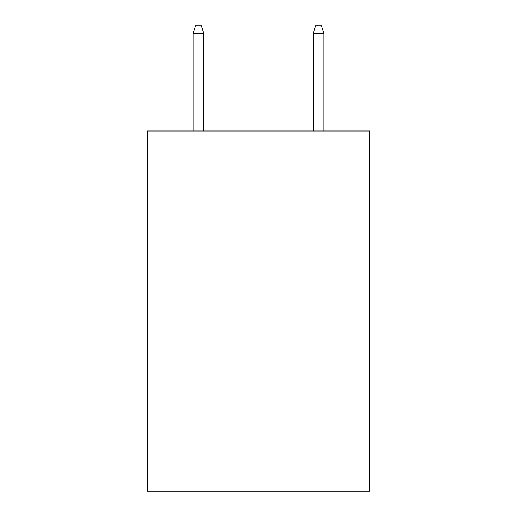 <?xml version="1.0" encoding="UTF-8"?>
<svg xmlns="http://www.w3.org/2000/svg" width="517" height="517" viewBox="0 0 517 517"><rect width="100%" height="100%" fill="white"/><g stroke="black" fill="none" stroke-linecap="round" stroke-linejoin="round"><path stroke-width="0.78" d="M369.545 281.067L369.545 491.15L147.455 491.15L147.455 131.008L369.545 131.008L369.545 281.067L147.455 281.067M203.879 131.008L203.879 33.65L193.074 33.65L193.074 131.008M193.074 33.65L195.478 25.85L201.475 25.85L203.879 33.65M313.121 33.65L315.525 25.85L321.522 25.85L323.926 33.65L313.121 33.65L313.121 131.008M323.926 33.65L323.926 131.008"/></g></svg>

